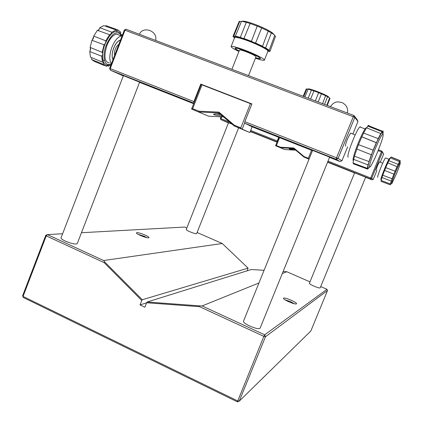 <?xml version="1.0" encoding="UTF-8"?>
<svg xmlns="http://www.w3.org/2000/svg" width="423" height="423" viewBox="0 0 423 423"><rect width="100%" height="100%" fill="white"/><g stroke="black" fill="none" stroke-linecap="round" stroke-linejoin="round"><path stroke-width="0.63" d="M248.539 75.611L256.015 56.735C255.355 55.725 251.912 54.001 245.689 51.569C241.951 50.21 239.889 49.692 239.508 50.009L231.899 69.309M239.132 50.966C236.563 49.613 235.31 48.73 235.378 48.312C235.939 47.836 239.021 48.613 244.637 50.649C253.99 54.303 259.162 56.888 260.14 58.406C259.907 58.755 258.405 58.517 255.64 57.687M102.382 62.112L101.742 56.233L89.766 51.532L90.464 57.116L102.382 62.112L103.186 61.917L103.424 64.381L106.347 66.363L107.659 65.121L108.362 66.194L106.897 65.581M103.424 64.381L91.627 59.537L91.743 57.65M111.212 63.667C104.777 67.833 101.578 56.825 106.279 45.076C111.18 34.363 115.802 30.662 120.148 33.972L121.163 35.881M120.994 35.432L119.683 32.677C115.045 29.129 110.117 33.063 104.888 44.478C99.68 57.496 103.635 69.303 110.794 63.889M111.418 63.736C109.118 60.352 109.266 54.884 111.868 47.328C114.67 40.576 117.848 36.79 121.396 35.971L122.057 35.95M119.312 35.172L116.51 34.104C112.925 34.908 109.731 38.683 106.934 45.42C103.651 56.19 104.46 62.033 109.372 62.948M120.46 40.127L120.428 40.132C117.885 40.719 115.616 43.426 113.618 48.238C111.873 53.219 111.672 56.994 113.01 59.58M99.283 29.192L97.872 30.488M93.769 36.484L92.188 40.148M90.374 47.635L90.205 50.712M91.627 59.537L94.493 61.451L104.613 65.644M105.56 26.226L105.972 25.644L117.991 29.959L120.772 32.27C120.354 33.893 120.523 34.755 121.269 34.855L121.708 34.654L121.972 35.944M97.845 30.477L98.712 29.98L99.844 27.738L111.894 32.238L115.997 29.938L103.804 25.602L99.844 27.738M89.766 51.532L90.622 49.089L90.131 47.402L102.123 52.336L104.09 44.806L91.955 40.285L93.335 38.546L93.737 36.087L105.776 40.825L109.594 34.686L97.369 30.303L93.737 36.087M91.955 40.285L90.131 47.402M102.768 59.86L104.518 60.558M110.99 64.851L108.362 66.194M120.608 34.263L121.708 34.654M101.742 56.233C102.747 54.419 102.874 53.118 102.123 52.336M115.997 29.938L116.759 31.133L117.991 29.959M109.594 34.686L110.102 34.887L111.894 32.238M104.09 44.806C105.279 43.95 105.84 42.623 105.776 40.825M375.159 149.06C378.791 140.394 381.361 135.334 382.863 133.88C383.947 134.345 382.191 140.351 377.602 151.899C374.567 159.201 372.182 164.055 370.453 166.472C367.957 169.893 370.469 160.396 375.159 149.06M382.641 133.382L382.662 132.69L382.186 132.362L381.012 133.795L377.099 141.293L371.352 154.776L356.843 149.033L354.448 156.203L368.988 161.565L368.941 162.369C368.137 165.129 367.804 166.847 367.952 167.513L367.534 169.1L353.39 163.801M368.835 125.805L368.988 125.356L367.687 126.059L382.017 131.722L380.874 133.98L380.806 133.583L366.477 127.783L363.611 133.055L378.167 138.638L377.099 141.293L376.285 142.704L361.813 136.856L358.503 144.671L373.144 150.139L368.005 164.891L353.596 159.349L353.041 163.029L367.344 168.343L367.952 167.513M358.503 144.671L356.843 149.033M363.611 133.055L361.813 136.856M366.958 127.482L365.758 128.005C363.88 130.432 361.432 135.286 358.403 142.567C354.183 153.295 352.47 159.418 353.253 160.936M360.697 127.275L360.549 126.821L359.862 126.958C356.557 129.174 345.903 156.753 348.187 157.092L348.293 157.134M382.662 132.69L383.122 130.998L382.429 131.241L368.174 125.541M382.017 131.722L382.429 131.241M382.847 131.828L383.217 131.976L382.656 132.663M383.217 131.976L382.884 133.869M367.534 169.1L368.761 168.026L369.221 166.985M367.344 168.343L368.005 164.891M368.988 161.565L371.352 154.776M373.144 150.139L376.285 142.704M378.167 138.638L380.806 133.583M366.799 127.91L367.687 126.059M353.496 163.199L353.305 163.77M354.611 156.261L353.596 159.349M201.998 84.875L201.152 84.621L191.577 109.044L191.989 109.203L192.655 108.695L201.998 84.875L250.427 103.651L240.83 127.809L234.39 125.256L218.934 112.132L198.921 111.18L192.655 108.695M251.78 104.232L250.427 103.651M244.695 122.839L242.194 129.142L249.84 132.563L252.134 126.805M191.989 109.203L208.624 116.203L191.577 109.044M242.194 129.142L234.199 125.959L249.84 132.563M240.83 127.809L241.38 128.809M218.934 112.132L218.85 112.925L234.199 125.959L234.39 125.256M218.85 112.925L198.969 111.973L198.921 111.18M208.624 116.203L223.577 116.938M222.53 116.05C215.783 115.373 212.864 114.707 213.784 114.062L219.881 113.798M220.822 114.601L215.381 113.829M354.643 172.79L309.382 283.325C309.456 283.854 310.968 284.79 313.929 286.128C317.499 287.624 319.592 288.206 320.2 287.883L365.662 177.179M113.047 59.479C111.73 56.915 111.936 53.176 113.66 48.259C115.643 43.49 117.89 40.814 120.402 40.227L120.423 40.227M114.654 55.276C114.221 53.631 114.448 51.585 115.336 49.137C116.309 46.726 117.467 45.161 118.81 44.436M123.453 75.543L61.018 237.906C60.907 238.63 62.318 239.682 65.253 241.078C71.598 243.696 75.585 244.563 77.219 243.685L139.643 82.078M312.65 150.281L243.437 321.295C243.368 322.4 245.456 323.976 249.702 326.022C255.402 328.454 258.855 329.194 260.06 328.253L329.66 157.06M138.099 234.337L144.227 236.261L146.77 237.636M285.06 299.838L290.506 301.583L294.302 303.735M148.547 237.837C146.268 238.202 135.63 233.819 136.449 232.851L136.941 232.655C139.326 232.354 149.7 236.631 149.002 237.631L148.547 237.837M296.412 303.851C295.312 304.978 282.543 299.436 283.505 298.257L283.616 298.141C284.864 297.099 297.316 302.503 296.507 303.735L296.412 303.851M237.393 401.85L239.222 401.168L237.578 400.877L23.059 296.412L46.244 235.875L104.074 262.583L141.768 300.489L140.018 304.93L144.878 307.214L146.633 302.762L199.545 306.67L263.852 336.364L237.393 401.85L23.276 297.501L22.631 295.725L23.276 297.501M239.222 401.168L310.831 331.035L327.502 290.516L265.47 336.745L239.222 401.168M247.095 270.836L248.1 268.124L222.249 243.495L197.092 232.486M22.631 295.725L45.769 235.315L46.244 235.875L47.376 234.596L45.769 235.315M309.974 281.866L286.794 271.725L283.146 271.466M258.945 282.976L202.104 305.945L264.698 334.81L265.47 336.745L263.852 336.364L264.698 334.81L327.005 289.316L320.734 286.577M264.074 270.308L251.288 269.525L147.151 302.001L146.633 302.762M146.596 302.863L140.018 304.93M186.829 227.997L184.677 227.056L81.454 232.724M62.615 233.755L47.376 234.596L103.619 260.531L222.249 243.495M141.768 300.489L142.292 299.733L104.708 261.953L104.074 262.583M104.708 261.953L103.619 260.531M202.104 305.945L199.905 305.882L199.545 306.67M199.905 305.882L147.151 302.001M327.005 289.316L327.502 290.516M286.794 271.725L282.3 273.544M248.1 268.124L142.292 299.733M311.561 150.287L308.33 158.276L304.084 156.584L293.853 147.997L280.576 147.23L276.409 145.57L279.582 137.655M275.585 145.745L284.679 149.525L275.585 145.745L278.931 137.396M309.091 159.085L303.915 157.023L309.033 159.222M308.33 158.276L308.653 158.905M293.853 147.997L293.752 148.484L303.915 157.023L304.084 156.584M275.912 145.872L276.409 145.57M293.752 148.484L280.56 147.722L280.576 147.23M284.679 149.525L295.762 150.17M295.333 149.816C291.077 149.462 289.052 149.15 289.258 148.87L294.181 148.848M294.234 148.891L292.748 148.785M312.613 150.382L329.617 157.16M345.676 146.152C345.163 145.771 345.765 143.365 347.484 138.945L350.381 133.33L350.905 133.102M123.421 75.627L139.606 82.168M312.502 150.657L252.203 126.842L244.653 123.172L336.153 159.291L336.539 157.816L244.848 121.671L251.902 103.926L200.766 84.114L193.914 101.589L110.255 68.611L124.975 30.186L353.263 116.737L336.539 157.816L338.083 158.461L354.791 117.441L353.263 116.737L353.972 115.532L126.001 29.208L124.975 30.186L124.32 30.054L109.631 68.394L110.255 68.611L110.318 70.144L193.819 103.106L193.914 101.589M244.653 123.172L244.848 121.671M202.406 85.034L200.766 84.114M329.528 157.382L340.103 161.56L336.153 159.291L338.083 158.461L341.953 160.761L347.606 146.903M352.914 133.874L357.974 121.47L354.791 117.441L353.972 115.532L357.192 119.64L357.974 121.47M126.001 29.208L124.32 30.054M109.631 68.394L110.318 70.144L123.305 75.928M139.537 82.342L193.665 103.72M341.953 160.761L340.103 161.56M395.452 172.589C397.906 166.736 399.508 163.394 400.253 162.564C400.576 162.987 399.307 166.72 396.457 173.753L391.814 183.608C391.143 183.952 392.354 180.277 395.452 172.589M399.947 161.861L399.825 161.586L399.481 162.014L397.435 165.996L393.871 174.154L384.592 170.421L382.757 175.233L392.105 178.718L390.603 183.63L390.841 184.01L391.555 183.714M391.175 157.012L400.29 160.724L399.973 161.924M400.036 160.851L399.439 162.067L399.508 161.66L390.339 157.89L388.848 160.692L398.133 164.341L397.435 165.996L397.044 166.678L387.806 162.887L385.728 167.64L395.082 171.199L391.243 181.113L381.974 177.491L381.107 180.468L390.366 183.92L390.582 183.556L390.191 184.825L380.975 181.335L381.266 180.526M385.728 167.64L384.592 170.421M388.848 160.692L387.833 162.897M389.842 158.329L389.514 158.466C387.759 160.201 379.896 179.844 380.986 179.759M385.755 158.017L385.533 157.932C384.158 158.72 376.676 177.295 377.734 177.285L377.76 177.295M390.191 184.825L390.91 183.979M390.366 183.92L391.243 181.113M392.105 178.718L393.871 174.154M395.082 171.199L397.044 166.678M398.133 164.341L399.508 161.66M390.498 157.953L390.873 157.139M382.789 175.244L381.974 177.491M385.2 169.105L385.797 167.661M273.649 34.3L272.877 33.295C269.34 30.519 263.027 27.421 253.943 24C249.025 22.245 245.467 21.298 243.283 21.155L242.035 21.335M268.177 31.17L271.423 32.862L265.57 47.868L247.228 39.862L233.755 36.003L239.82 21.219L241.374 21.705M242.617 38.271L240.333 37.346L246.308 22.313L250.157 23.498L243.934 38.498L251.415 41.285L257.237 26.104L261.673 27.966L255.587 43.024L262.524 46.255L268.208 31.08L261.673 27.966M234.559 37.806L234.093 37.695L234.252 37.314M253.208 42.21L251.415 41.285M253.525 42.337L255.587 43.024M238.926 51.495C233.713 48.973 231.111 47.323 231.117 46.556L234.649 37.589C235.421 36.843 239.587 37.821 247.148 40.529C257.644 44.336 268.832 50.11 267.939 51.183L264.396 60.119C263.883 60.679 260.896 60.045 255.429 58.215M235.6 36.568C234.305 36.494 233.988 36.822 234.665 37.552M231.117 46.556C231.857 45.906 235.992 46.953 243.537 49.687C254.006 53.525 265.232 59.172 264.396 60.119M255.619 57.74C258.617 58.649 260.245 58.919 260.499 58.548C259.489 56.989 254.17 54.329 244.542 50.57C238.768 48.471 235.595 47.672 235.024 48.164C234.955 48.613 236.32 49.56 239.117 51.014M246.308 22.313L241.554 21.266L235.352 36.124L240.333 37.346M239.82 21.219L239.122 21.584L233.036 36.288L233.755 36.003M274.612 35.728L275.563 36.219L269.974 51.379L268.97 51.696L267.891 51.315M269.974 51.379L275.563 36.219M265.57 47.868L269.192 50.231L274.802 35.225L271.423 32.862M257.237 26.104L250.157 23.498L249.787 24.397M234.654 37.568L233.152 36.775L233.036 36.288M234.485 37.991L234.093 37.695M235.352 36.124L235.722 36.579M243.934 38.498L242.887 38.361M269.943 51.083L268.425 50.252L269.192 50.231M267.949 51.151L268.425 50.252M263.106 46.789L262.524 46.255M268.367 50.184L263.339 46.916M328.703 97.19L328.539 96.809C326.794 95.513 322.876 93.695 316.774 91.342C312.528 89.771 309.742 88.936 308.409 88.841L308.023 89.01M315.394 100.928L318.614 92.69L316.256 91.78L313.998 90.956L310.561 99.093M318.614 92.69L321.459 93.853L318.128 101.959M308.166 98.189L311.439 90.088L313.998 90.956M303.735 96.513L306.908 88.92L308.108 89.316M329.533 98.147L330.003 98.363L327.286 105.427L330.003 98.363M325.573 95.757L327.592 96.698L324.541 104.391M326.82 105.253L329.617 97.919L327.592 96.698M322.564 103.64L325.594 95.698L321.459 93.853M311.439 90.088L308.177 89.153L304.856 96.936M306.908 88.92L306.231 89.015L303.159 96.291M228.505 122.739L186.226 229.53C186.236 229.932 187.41 230.651 189.737 231.704C193.57 233.285 195.87 233.924 196.642 233.623L238.609 127.926M354.622 172.833L365.646 177.216M376.063 170.226L377.443 165.768L379.479 161.872M378.12 150.625L381.43 151.905L370.696 178.014L328.015 161.1M311.005 154.353L312.465 150.641M229.684 122.125L220.938 118.657L221.657 116.843M278.699 137.306L277.229 140.97L250.68 130.448M327.661 161.972L370.405 178.929L370.696 178.014L371.648 178.406L382.376 152.322L381.43 151.905L381.847 151.101L378.453 149.79M221.023 116.811L220.378 118.445L220.938 118.657L220.843 119.603L231.857 123.971M250.342 131.304L277.065 141.906L277.229 140.97M327.561 162.221L354.58 172.938M365.604 177.311L372.039 179.865L370.405 178.929L371.648 178.406L373.25 179.357L376.872 170.543M380.309 162.199L383.687 153.983L381.847 151.101L383.687 153.983M220.378 118.445L220.843 119.603L228.441 122.892M250.247 131.542L277.017 142.165M228.489 122.776L231.994 124.087M373.25 179.357L372.039 179.865M235.505 48L235.378 48.312M260.267 58.088L260.14 58.406M120.148 33.972L119.683 32.677M121.396 35.971L116.51 34.104M98.363 29.996L99.04 29.584M121.269 34.855L120.825 34.697M116.759 31.133L116.299 30.969M110.102 34.887L109.615 34.712M103.862 32.634L97.887 30.472M382.863 133.88L382.186 132.362M365.758 128.005L367.064 127.439M361.892 136.814L376.343 142.657M359.862 126.958L365.065 128.946M350.567 133.145L355.188 134.921M155.611 40.423C158.086 31.165 143.223 25.443 139.363 34.268M379.373 161.882L382.709 163.183M347.447 113.063C348.224 108.616 346.596 105.205 342.567 102.826C338.321 101.652 334.916 100.542 330.395 106.607M136.661 233.322L136.449 232.851M283.738 298.807L283.505 298.257M148.526 237.837L149.002 237.631M295.957 303.957L296.507 303.735M400.253 162.564L399.825 161.586M400.1 160.782L390.952 157.06M387.843 162.892L397.075 166.673M389.514 158.466L390.159 158.191M385.533 157.932L388.975 159.27M243.283 21.155L242.643 21.436M272.877 33.295L273.147 33.946M308.409 88.841L307.637 89.179M328.539 96.809L328.771 97.353"/></g></svg>
